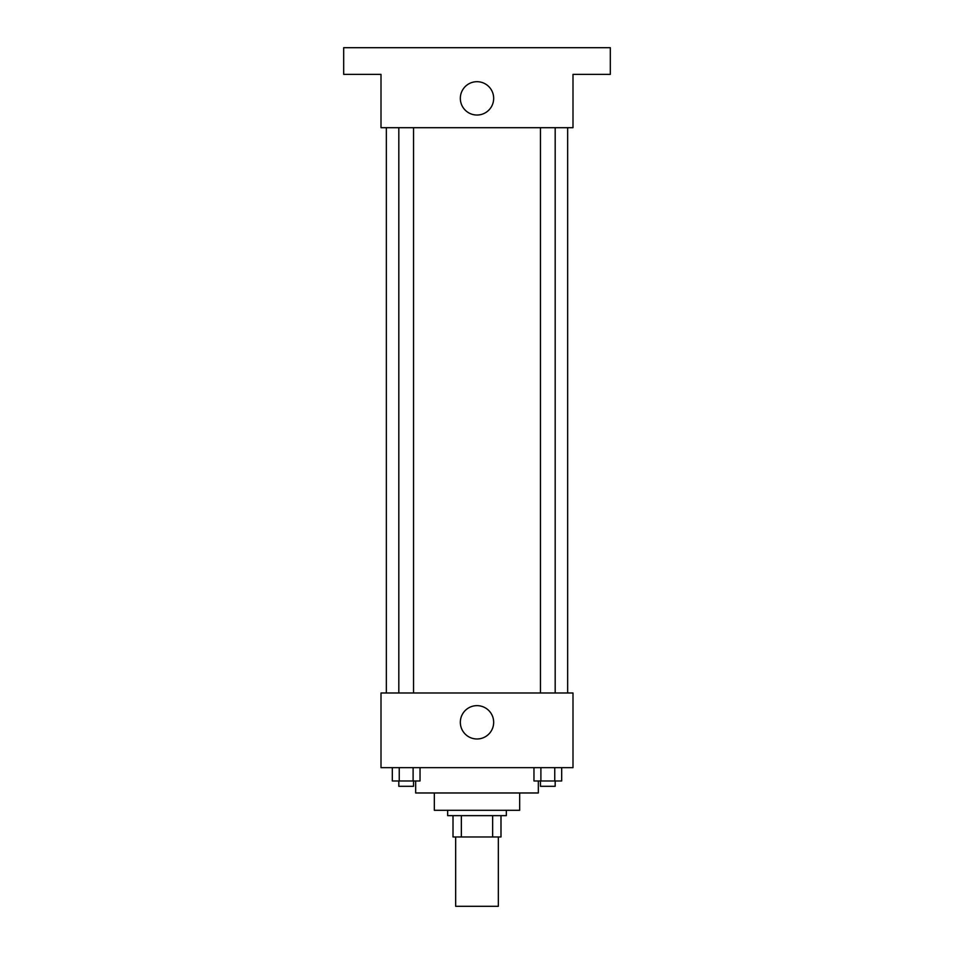 <?xml version="1.0" encoding="UTF-8"?>
<svg xmlns="http://www.w3.org/2000/svg" width="954" height="954" viewBox="0 0 954 954"><rect width="100%" height="100%" fill="white"/><g stroke="black" fill="none" stroke-linecap="round" stroke-linejoin="round"><path stroke-width="1.43" d="M455.666 836.968L455.666 906.3L498.334 906.3L498.334 836.968M492.646 815.646L492.646 836.968L453.007 836.968L453.007 815.646M492.646 836.968L500.993 836.968L500.993 815.646L500.993 836.968M506.335 810.304L506.335 815.646L447.664 815.646L447.664 810.304M461.354 815.646L461.354 836.968M519.668 792.977L519.668 810.304L434.332 810.304L434.332 792.977M538.33 780.98L538.33 792.977L415.67 792.977L415.67 780.98M572.996 767.648L381.004 767.648L381.004 692.986L572.996 692.986L572.996 767.648M493.671 722.309A16.671 16.671 0 0 1 468.664 736.75A16.671 16.671 0 0 1 468.664 707.88A16.671 16.671 0 0 1 493.671 722.309M567.654 127.693L567.654 692.986M540.465 692.986L540.465 127.693M413.535 127.693L413.535 692.986M572.996 127.693L381.004 127.693L381.004 74.364L343.678 74.364L343.678 47.7L610.322 47.7L610.322 74.364L572.996 74.364L572.996 127.693M493.671 98.357A16.671 16.671 0 0 1 468.664 112.799A16.671 16.671 0 0 1 468.664 83.928A16.671 16.671 0 0 1 493.671 98.357M561.679 767.648L561.679 780.98L533.966 780.98L533.966 767.648M554.751 767.648L554.751 780.98M540.894 767.648L540.894 780.98M555.18 780.98L555.18 786.311L540.465 786.311L540.465 780.98M420.034 767.648L420.034 780.98L392.321 780.98L392.321 767.648M413.106 767.648L413.106 780.98M399.249 767.648L399.249 780.98M413.535 780.98L413.535 786.311L398.82 786.311L398.82 780.98M386.346 127.693L386.346 692.986M555.18 692.986L555.18 127.693M398.82 127.693L398.82 692.986"/></g></svg>
